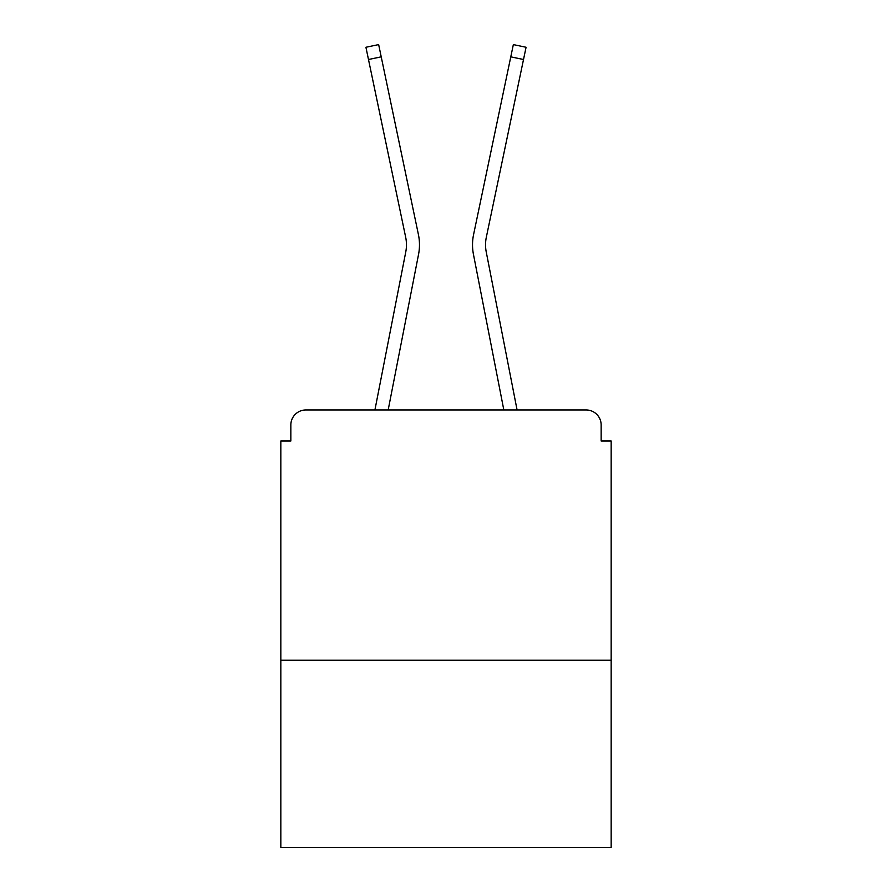<?xml version="1.0" encoding="UTF-8"?>
<svg xmlns="http://www.w3.org/2000/svg" width="892" height="892" viewBox="0 0 892 892"><rect width="100%" height="100%" fill="white"/><g stroke="black" fill="none" stroke-linecap="round" stroke-linejoin="round"><path stroke-width="1.34" d="M611.165 660.214L611.165 440.994L601.152 440.994L601.152 424.982A15.019 15.019 0 0 0 586.144 409.963L305.856 409.963A15.019 15.019 0 0 0 290.848 424.982L290.848 440.994L280.835 440.994L280.835 847.4L611.165 847.4L611.165 660.214L280.835 660.214M290.848 424.982L290.848 440.994M586.144 409.963L517.081 409.963L486.229 251.901A37.04 37.04 0 0 1 486.33 237.216L523.515 59.508L510.781 56.843L473.585 234.551A50.052 50.052 0 0 0 473.451 254.387L503.824 409.963M368.485 59.508L365.921 47.265L378.654 44.6L381.218 56.843L368.485 59.508L405.67 237.216A37.04 37.04 0 0 1 405.771 251.901A37.04 37.04 0 0 0 405.67 237.216A37.04 37.04 0 0 1 405.771 251.901A37.04 37.04 0 0 0 405.67 237.216A37.04 37.04 0 0 1 405.771 251.901A37.04 37.04 0 0 0 405.67 237.216A37.04 37.04 0 0 1 405.771 251.901A37.04 37.04 0 0 0 405.67 237.216A37.04 37.04 0 0 1 405.771 251.901L374.919 409.963L305.856 409.963M601.152 440.994L601.152 424.982M381.218 56.843L418.415 234.551A50.052 50.052 0 0 1 418.549 254.387L388.176 409.963M486.229 251.901A37.04 37.04 0 0 1 486.33 237.216A37.04 37.04 0 0 0 486.229 251.901A37.04 37.04 0 0 1 486.33 237.216A37.04 37.04 0 0 0 486.229 251.901A37.04 37.04 0 0 1 486.33 237.216A37.04 37.04 0 0 0 486.229 251.901A37.04 37.04 0 0 1 486.33 237.216A37.04 37.04 0 0 0 486.229 251.901A37.04 37.04 0 0 1 486.33 237.216A37.04 37.04 0 0 0 486.229 251.901A37.04 37.04 0 0 1 486.33 237.216M510.781 56.843L473.585 234.551L513.346 44.6L526.079 47.265L523.515 59.508"/></g></svg>
